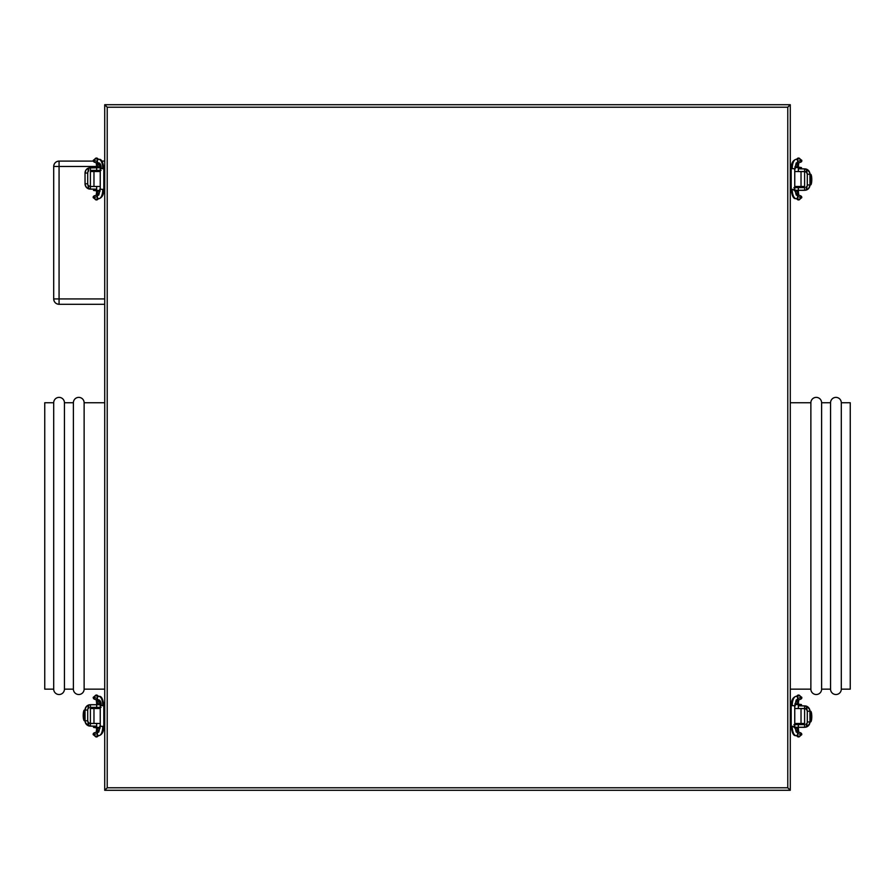 <?xml version="1.0" encoding="UTF-8"?>
<svg xmlns="http://www.w3.org/2000/svg" width="895" height="895" viewBox="0 0 895 895"><rect width="100%" height="100%" fill="white"/><g stroke="black" fill="none" stroke-linecap="round" stroke-linejoin="round"><path stroke-width="1.34" d="M841.3 689.15L850.25 689.15L850.25 402.75L841.3 402.75L841.3 689.15L841.3 402.75A5.37 5.37 0 0 0 835.93 397.38A5.37 5.37 0 0 0 830.56 402.75L830.56 689.15A5.37 5.37 0 0 0 835.93 694.52A5.37 5.37 0 0 0 841.3 689.15A5.37 5.37 0 0 1 835.93 694.52A5.37 5.37 0 0 1 830.56 689.15L830.56 402.75L821.61 402.75L821.61 689.15L830.56 689.15L821.61 689.15L821.61 402.75A5.37 5.37 0 0 0 816.24 397.38A5.37 5.37 0 0 0 810.87 402.75L810.87 689.15A5.37 5.37 0 0 0 816.24 694.52A5.37 5.37 0 0 0 821.61 689.15A5.37 5.37 0 0 1 816.24 694.52A5.37 5.37 0 0 1 810.87 689.15L810.87 402.75L790.285 402.75L810.87 402.75A5.37 5.37 0 0 1 816.24 397.38A5.37 5.37 0 0 1 821.61 402.75L830.56 402.75A5.37 5.37 0 0 1 835.93 397.38A5.37 5.37 0 0 1 841.3 402.75L850.25 402.75L850.25 689.15L841.3 689.15M790.285 689.15L810.87 689.15L790.285 689.15M53.7 689.15L44.75 689.15L53.7 689.15A5.37 5.37 0 0 0 59.07 694.52A5.37 5.37 0 0 0 64.44 689.15A5.37 5.37 0 0 1 59.07 694.52A5.37 5.37 0 0 1 53.7 689.15L53.7 402.75A5.37 5.37 0 0 1 59.07 397.38A5.37 5.37 0 0 1 64.44 402.75L73.39 402.75A5.37 5.37 0 0 1 78.76 397.38A5.37 5.37 0 0 1 84.13 402.75L104.715 402.75L84.13 402.75L84.13 689.15A5.37 5.37 0 0 1 78.76 694.52A5.37 5.37 0 0 1 73.39 689.15L64.44 689.15L73.39 689.15A5.37 5.37 0 0 0 78.76 694.52A5.37 5.37 0 0 0 84.13 689.15L104.715 689.15L84.13 689.15L84.13 402.75A5.37 5.37 0 0 0 78.76 397.38A5.37 5.37 0 0 0 73.39 402.75L73.39 689.15L73.39 402.75L64.44 402.75L64.44 689.15L64.44 402.75A5.37 5.37 0 0 0 59.07 397.38A5.37 5.37 0 0 0 53.7 402.75L53.7 689.15M44.75 402.75L53.7 402.75L44.75 402.75L44.75 689.15L44.75 402.75M104.715 104.715L104.715 790.285L790.285 790.285L790.285 104.715L104.715 104.715L104.715 790.285L790.285 790.285L787.779 787.779L787.779 107.221L107.221 107.221L107.221 787.779L787.779 787.779L107.221 787.779L104.715 790.285L107.221 787.779L107.221 107.221L104.715 104.715L107.221 107.221L787.779 107.221L787.779 787.779L790.285 790.285L790.285 104.715L787.779 107.221L790.285 104.715L104.715 104.715M104.715 161.1L101.862 161.1L104.715 161.1M93.404 161.1L59.07 161.1L59.07 166.47L96.66 166.47L53.7 166.47L53.7 298.93L53.7 166.47L59.07 166.47L59.07 161.1C55.803 161.413 54.013 163.203 53.7 166.47A5.37 5.37 0 0 1 59.07 161.1L93.404 161.1M59.07 304.3L104.715 304.3L59.07 304.3L59.07 166.47L59.07 304.3A5.37 5.37 0 0 1 53.7 298.93C54.013 302.197 55.803 303.987 59.07 304.3M104.715 298.93L53.7 298.93L104.715 298.93M103.697 166.47L104.715 166.47L103.697 166.47M794.794 190.322L804.605 190.322L804.605 187.637L798.34 187.637L798.34 186.473L798.34 190.322L798.34 187.637L794.76 187.637M798.34 167.589L798.34 168.842L798.34 167.589L795.207 167.589L801.472 167.589L797.031 166.884L798.34 166.884L798.765 162.599M807.234 173.686L806.518 172.321L807.29 174.212L809.975 174.212L807.29 174.212L806.395 169.144L805.724 168.954L798.34 168.842L798.34 171.527L798.34 168.842L804.605 168.842L804.605 171.527L805.299 171.616L794.76 171.527L801.025 171.527L801.025 186.473L794.76 186.473L804.605 186.473L804.605 171.527L801.025 171.527L801.025 186.473L804.605 186.473L804.605 168.842L808.465 170.475L809.908 173.384L809.975 184.952L807.29 184.952L807.29 174.212L807.29 184.952L809.975 184.952L808.99 188.051L806.395 190.008L807.234 185.466M791.18 171.527L790.285 171.527L791.18 171.527M791.18 186.473L790.285 186.473L791.18 186.473M795.207 190.411L798.34 190.411L795.207 190.322M807.29 174.212A2.685 2.685 0 0 0 806.395 172.209L804.739 171.527L806.395 172.209L806.395 169.144A5.37 5.37 0 0 1 809.975 174.212L809.975 184.952A5.37 5.37 0 0 1 806.395 190.008L804.605 190.322L804.605 187.637L793.91 187.637M809.673 172.422L806.518 169.189M793.91 168.842L794.76 168.842M806.518 189.964L808.442 188.7L809.908 185.757M805.892 187.301L806.518 186.831L805.892 187.301M807.29 184.952A2.685 2.685 0 0 1 806.395 186.954L806.395 190.008L805.724 190.199L793.91 190.322M810.042 174.212L810.579 184.952L810.042 174.212M810.579 174.212L811.787 179.582L810.579 184.952A5.37 1.208 -90 0 0 811.787 179.582A5.37 1.208 -90 0 0 810.579 174.212M798.821 158.068A1.79 1.723 99.3 0 0 798.53 158.035A1.79 1.723 -80.7 0 1 800.231 159.802A42.658 1.98 179.8 0 1 801.763 160.317C802.233 161.917 800.387 162.789 796.237 162.924L794.76 168.674L794.76 189.326L792.209 189.326A9.33 3.994 90 0 0 796.024 198.645A1.79 1.611 -84.2 0 0 796.304 195.076A1.79 1.611 95.8 0 1 797.669 196.822A42.658 1.98 0.2 0 1 801.763 197.683A42.658 1.98 -179.8 0 0 797.669 196.822A1.79 1.611 95.8 0 1 795.856 198.634A1.79 1.611 -84.2 0 0 796.024 198.645A9.33 3.994 -90 0 1 792.209 189.326L794.749 189.326L794.749 168.674L792.209 168.674L794.749 168.674L794.749 189.326L796.237 195.076C800.108 195.132 801.954 196.005 801.763 197.683L798.799 199.943A1.79 1.723 -99.3 0 1 796.886 198.746A1.79 1.723 80.7 0 0 798.821 199.932M800.231 198.198A1.79 1.723 -99.3 0 1 798.81 199.932L796.248 198.668M798.34 190.411L798.34 191.116L797.031 191.116A5.28 1.398 -90 0 0 797.546 195.222A5.28 1.398 90 0 1 797.031 191.116L798.34 191.116L798.765 195.401M797.546 162.778A5.28 1.398 -90 0 0 797.031 166.884L796.393 167.589L797.031 166.884A5.28 1.398 90 0 1 797.546 162.778M799.034 158.885L795.868 159.366A1.79 1.611 84.2 0 1 796.024 159.355A1.79 1.611 -95.8 0 0 795.868 159.366C792.724 160.496 791.158 163.606 791.18 168.674L792.209 168.674A9.33 3.994 -90 0 1 796.024 159.355A1.79 1.611 84.2 0 1 797.669 161.178A42.658 1.98 -0.2 0 0 801.763 160.317A42.658 1.98 179.8 0 1 797.669 161.178A1.79 1.611 84.2 0 1 796.304 162.924A1.79 1.611 -95.8 0 0 796.024 159.355A9.33 3.994 90 0 0 792.209 168.674L791.18 168.674L791.191 189.326L792.209 189.326L791.18 189.326C791.963 195.927 793.529 199.026 795.868 198.634L799.034 199.115M796.393 191.116L797.031 191.116L796.393 190.411L796.393 191.116L794.861 191.116L796.393 191.116M798.53 158.035A1.79 1.723 99.3 0 0 796.886 159.254A1.79 1.723 -80.7 0 1 798.53 158.035M794.861 166.884L796.393 166.884L794.861 166.884M100.206 167.678L90.395 167.678L90.395 170.363L96.66 170.363L96.66 171.527L96.66 167.678L96.66 170.363L100.24 170.363M96.66 190.411L96.66 189.158L96.66 190.411L99.792 190.411L93.527 190.411L97.969 191.116L96.66 191.116L96.235 195.401M101.09 167.678L88.605 167.991A5.37 5.37 0 0 0 85.025 173.048L85.025 183.788A5.37 5.37 0 0 0 88.605 188.856L88.605 185.791L90.261 186.473L88.605 185.791A2.685 2.685 0 0 1 87.71 183.788L85.025 183.788L87.71 183.788L88.605 188.856L89.276 189.046L96.66 189.158L96.66 186.473L96.66 189.158L90.395 189.158L90.395 186.473L100.24 186.473L93.975 186.473L93.975 171.527L100.24 171.527L90.395 171.527L90.395 186.473L93.975 186.473L93.975 171.527L90.395 171.527L90.395 189.158L86.535 187.525L85.092 184.616L85.025 173.048L87.71 173.048L87.71 183.788L87.71 173.048L85.025 173.048L86.009 169.949L88.605 167.991L87.71 173.048A2.685 2.685 0 0 1 88.605 171.046L88.605 167.991L90.25 167.678L90.395 170.363L101.09 170.363M103.82 186.473L104.715 186.473L103.82 186.473M103.82 171.527L104.715 171.527L103.82 171.527M99.792 167.589L96.66 167.589L99.792 167.678M101.09 189.158L100.24 189.158M96.179 199.932A1.79 1.723 -80.7 0 0 96.47 199.965A1.79 1.723 99.3 0 1 94.769 198.198A42.658 1.98 -0.2 0 1 93.237 197.683C92.767 196.083 94.613 195.211 98.763 195.076L100.24 189.326L100.24 168.674L102.791 168.674A9.33 3.994 -90 0 0 98.976 159.355A1.79 1.611 95.8 0 0 98.696 162.924A1.79 1.611 -84.2 0 1 97.331 161.178A42.658 1.98 -179.8 0 1 93.237 160.317A42.658 1.98 0.2 0 0 97.331 161.178A1.79 1.611 -84.2 0 1 99.144 159.366A1.79 1.611 95.8 0 0 98.976 159.355A9.33 3.994 90 0 1 102.791 168.674L100.251 168.674L100.251 189.326L102.791 189.326L100.24 189.326L100.251 168.674L98.763 162.924C94.892 162.868 93.046 161.995 93.237 160.317L96.201 158.057A1.79 1.723 80.7 0 1 98.114 159.254A1.79 1.723 -99.3 0 0 96.179 158.068M101.269 168.674A5.75 2.461 -90 0 0 98.909 162.935A1.79 1.611 -84.2 0 1 98.752 162.924M94.769 159.802A1.79 1.723 80.7 0 1 96.19 158.068L98.752 159.332M96.66 167.589L96.66 166.884L97.969 166.884A5.28 1.398 90 0 0 97.454 162.778A5.28 1.398 -90 0 1 97.969 166.884L96.66 166.884L96.235 162.599M97.454 195.222A5.28 1.398 90 0 0 97.969 191.116L98.607 190.411L97.969 191.116A5.28 1.398 -90 0 1 97.454 195.222M95.966 199.115L99.132 198.634A1.79 1.611 -95.8 0 1 98.976 198.645A1.79 1.611 84.2 0 0 99.132 198.634C102.276 197.504 103.842 194.394 103.82 189.326L102.791 189.326A9.33 3.994 90 0 1 98.976 198.645A1.79 1.611 -95.8 0 1 97.331 196.822A42.658 1.98 179.8 0 0 93.237 197.683A42.658 1.98 -0.2 0 1 97.331 196.822A1.79 1.611 -95.8 0 1 98.696 195.076A1.79 1.611 84.2 0 0 98.976 198.645A9.33 3.994 -90 0 0 102.791 189.326L103.82 189.326L103.809 168.674L102.791 168.674L103.82 168.674C103.037 162.073 101.471 158.974 99.132 159.366L95.966 158.885M98.607 166.884L97.969 166.884L98.607 167.589L98.607 166.884L100.139 166.884L98.607 166.884M96.47 199.965A1.79 1.723 -80.7 0 0 98.114 198.746A1.79 1.723 99.3 0 1 96.47 199.965M100.139 191.116L98.607 191.116L100.139 191.116M794.794 727.322L804.605 727.322L804.605 724.637L798.34 724.637L798.34 723.473L798.34 727.322L798.34 724.637L794.76 724.637M798.34 704.589L798.34 705.842L798.34 704.589L795.207 704.589L801.472 704.589L797.031 703.884L798.34 703.884L798.765 699.599M807.234 710.686L806.518 709.321L807.29 711.212L809.975 711.212L807.29 711.212L806.395 706.144L805.724 705.954L798.34 705.842L798.34 708.527L798.34 705.842L804.605 705.842L804.605 708.527L805.299 708.616L794.76 708.527L801.025 708.527L801.025 723.473L794.76 723.473L804.605 723.473L804.605 708.527L801.025 708.527L801.025 723.473L804.605 723.473L804.605 705.842L808.465 707.475L809.908 710.384L809.975 721.952L807.29 721.952L807.29 711.212L807.29 721.952L809.975 721.952L808.99 725.051L806.395 727.009L807.234 722.466M791.18 708.527L790.285 708.527L791.18 708.527M791.18 723.473L790.285 723.473L791.18 723.473M795.207 727.411L798.34 727.411L795.207 727.322M807.29 711.212A2.685 2.685 0 0 0 806.395 709.209L804.739 708.527L806.395 709.209L806.395 706.144A5.37 5.37 0 0 1 809.975 711.212L809.975 721.952A5.37 5.37 0 0 1 806.395 727.009L804.605 727.322L804.605 724.637L793.91 724.637M809.673 709.422L806.518 706.189M793.91 705.842L794.76 705.842M806.518 726.964L809.673 723.742M805.892 724.301L806.518 723.831L805.892 724.301M807.29 721.952A2.685 2.685 0 0 1 806.395 723.954L806.395 727.009L805.724 727.199L793.91 727.322M810.042 711.212L810.579 721.952L810.042 711.212M810.579 711.212L811.787 716.582L810.579 721.952A5.37 1.208 -90 0 0 811.787 716.582A5.37 1.208 -90 0 0 810.579 711.212M798.821 695.068A1.79 1.723 99.3 0 0 798.53 695.035A1.79 1.723 -80.7 0 1 800.231 696.802A42.658 1.98 179.8 0 1 801.763 697.317C802.233 698.917 800.387 699.789 796.237 699.924L794.76 705.674L794.76 726.326L792.209 726.326A9.33 3.994 90 0 0 796.024 735.645A1.79 1.611 -84.2 0 0 796.304 732.076A1.79 1.611 95.8 0 1 797.669 733.822A42.658 1.98 0.2 0 1 801.763 734.683A42.658 1.98 -179.8 0 0 797.669 733.822A1.79 1.611 95.8 0 1 795.856 735.634A1.79 1.611 -84.2 0 0 796.024 735.645A9.33 3.994 -90 0 1 792.209 726.326L794.749 726.326L794.749 705.674L792.209 705.674L794.749 705.674L794.749 726.326L796.237 732.076C800.108 732.132 801.954 733.005 801.763 734.683L798.799 736.943A1.79 1.723 -99.3 0 1 796.886 735.746A1.79 1.723 80.7 0 0 798.821 736.932M800.231 735.198A1.79 1.723 -99.3 0 1 798.81 736.932L796.248 735.668M798.34 727.411L798.34 728.116L797.031 728.116A5.28 1.398 -90 0 0 797.546 732.222A5.28 1.398 90 0 1 797.031 728.116L798.34 728.116L798.765 732.401M797.546 699.778A5.28 1.398 -90 0 0 797.031 703.884L796.393 704.589L797.031 703.884A5.28 1.398 90 0 1 797.546 699.778M799.034 695.885L795.868 696.366A1.79 1.611 84.2 0 1 796.024 696.355A1.79 1.611 -95.8 0 0 795.868 696.366C792.724 697.496 791.158 700.606 791.18 705.674L792.209 705.674A9.33 3.994 -90 0 1 796.024 696.355A1.79 1.611 84.2 0 1 797.669 698.178A42.658 1.98 -0.2 0 0 801.763 697.317A42.658 1.98 179.8 0 1 797.669 698.178A1.79 1.611 84.2 0 1 796.304 699.924A1.79 1.611 -95.8 0 0 796.024 696.355A9.33 3.994 90 0 0 792.209 705.674L791.18 705.674L791.191 726.326L792.209 726.326L791.18 726.326C791.963 732.927 793.529 736.026 795.868 735.634L799.034 736.115M796.393 728.116L797.031 728.116L796.393 727.411L796.393 728.116L794.861 728.116L796.393 728.116M798.53 695.035A1.79 1.723 99.3 0 0 796.886 696.254A1.79 1.723 -80.7 0 1 798.53 695.035M794.861 703.884L796.393 703.884L794.861 703.884M100.206 704.678L90.395 704.678L90.395 707.363L96.66 707.363L96.66 708.527L96.66 704.678L96.66 707.363L100.24 707.363M96.66 727.411L96.66 726.158L96.66 727.411L99.792 727.411L93.527 727.411L97.969 728.116L96.66 728.116L96.235 732.401M87.766 721.314L88.482 722.679L87.71 720.788L85.025 720.788L87.71 720.788L88.605 725.856L89.276 726.046L96.66 726.158L96.66 723.473L96.66 726.158L90.395 726.158L90.395 723.473L89.701 723.384L100.24 723.473L93.975 723.473L93.975 708.527L100.24 708.527L90.395 708.527L90.395 723.473L93.975 723.473L93.975 708.527L90.395 708.527L90.395 726.158L86.535 724.525L85.092 721.616L85.025 710.048L87.71 710.048L87.71 720.788L87.71 710.048L85.025 710.048L86.009 706.949L88.605 704.991L87.766 709.534M103.82 723.473L104.715 723.473L103.82 723.473M103.82 708.527L104.715 708.527L103.82 708.527M99.792 704.589L96.66 704.589L99.792 704.678M87.71 720.788A2.685 2.685 0 0 0 88.605 722.791L90.261 723.473L88.605 722.791L88.605 725.856A5.37 5.37 0 0 1 85.025 720.788L85.025 710.048A5.37 5.37 0 0 1 88.605 704.991L90.395 704.678L90.395 707.363L101.09 707.363M85.327 722.578L88.482 725.811M101.09 726.158L100.24 726.158M88.482 705.036L86.558 706.3L85.092 709.243M89.108 707.699L88.482 708.169L89.108 707.699M87.71 710.048A2.685 2.685 0 0 1 88.605 708.046L88.605 704.991L89.276 704.801L101.09 704.678M84.958 720.788L84.421 710.048L84.958 720.788M84.421 720.788L83.213 715.418L84.421 710.048A5.37 1.208 90 0 0 83.213 715.418A5.37 1.208 90 0 0 84.421 720.788M96.179 736.932A1.79 1.723 -80.7 0 0 96.47 736.965A1.79 1.723 99.3 0 1 94.769 735.198A42.658 1.98 -0.2 0 1 93.237 734.683C92.767 733.083 94.613 732.211 98.763 732.076L100.24 726.326L100.24 705.674L102.791 705.674A9.33 3.994 -90 0 0 98.976 696.355A1.79 1.611 95.8 0 0 98.696 699.924A1.79 1.611 -84.2 0 1 97.331 698.178A42.658 1.98 -179.8 0 1 93.237 697.317A42.658 1.98 0.2 0 0 97.331 698.178A1.79 1.611 -84.2 0 1 99.144 696.366A1.79 1.611 95.8 0 0 98.976 696.355A9.33 3.994 90 0 1 102.791 705.674L100.251 705.674L100.251 726.326L102.791 726.326L100.24 726.326L100.251 705.674L98.763 699.924C94.892 699.868 93.046 698.995 93.237 697.317L96.201 695.057A1.79 1.723 80.7 0 1 98.114 696.254A1.79 1.723 -99.3 0 0 96.179 695.068M101.269 705.674A5.75 2.461 -90 0 0 98.909 699.935A1.79 1.611 -84.2 0 1 98.752 699.924M94.769 696.802A1.79 1.723 80.7 0 1 96.19 695.068L98.752 696.332M96.66 704.589L96.66 703.884L97.969 703.884A5.28 1.398 90 0 0 97.454 699.778A5.28 1.398 -90 0 1 97.969 703.884L96.66 703.884L96.235 699.599M97.454 732.222A5.28 1.398 90 0 0 97.969 728.116L98.607 727.411L97.969 728.116A5.28 1.398 -90 0 1 97.454 732.222M95.966 736.115L99.132 735.634A1.79 1.611 -95.8 0 1 98.976 735.645A1.79 1.611 84.2 0 0 99.132 735.634C102.276 734.504 103.842 731.394 103.82 726.326L102.791 726.326A9.33 3.994 90 0 1 98.976 735.645A1.79 1.611 -95.8 0 1 97.331 733.822A42.658 1.98 179.8 0 0 93.237 734.683A42.658 1.98 -0.2 0 1 97.331 733.822A1.79 1.611 -95.8 0 1 98.696 732.076A1.79 1.611 84.2 0 0 98.976 735.645A9.33 3.994 -90 0 0 102.791 726.326L103.82 726.326L103.809 705.674L102.791 705.674L103.82 705.674C103.037 699.073 101.471 695.974 99.132 696.366L95.966 695.885M98.607 703.884L97.969 703.884L98.607 704.589L98.607 703.884L100.139 703.884L98.607 703.884M96.47 736.965A1.79 1.723 -80.7 0 0 98.114 735.746A1.79 1.723 99.3 0 1 96.47 736.965M100.139 728.116L98.607 728.116L100.139 728.116M801.025 186.473L801.025 187.637M801.472 168.842L801.472 167.589M795.207 168.842L795.207 167.589M795.655 186.473L795.655 187.637M796.248 159.332L798.799 158.057L801.763 160.317M791.18 168.674L791.18 189.326M93.975 171.527L93.975 170.363M93.527 189.158L93.527 190.411M99.792 189.158L99.792 190.411M99.345 171.527L99.345 170.363M98.752 198.668L96.201 199.943L93.237 197.683M103.82 189.326L103.82 168.674M801.025 723.473L801.025 724.637M801.472 705.842L801.472 704.589M795.207 705.842L795.207 704.589M795.655 723.473L795.655 724.637M796.248 696.332L798.799 695.057L801.763 697.317M791.18 705.674L791.18 726.326M93.975 708.527L93.975 707.363M93.527 726.158L93.527 727.411M99.792 726.158L99.792 727.411M99.345 708.527L99.345 707.363M98.752 735.668L96.201 736.943L93.237 734.683M103.82 726.326L103.82 705.674"/></g></svg>

